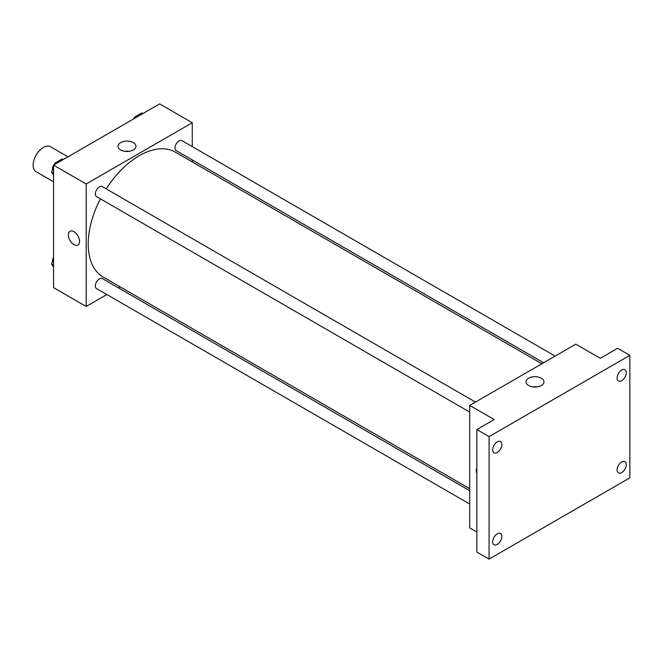 <?xml version="1.0" encoding="UTF-8"?>
<svg xmlns="http://www.w3.org/2000/svg" width="663" height="663" viewBox="0 0 663 663"><rect width="100%" height="100%" fill="white"/><g stroke="black" fill="none" stroke-linecap="round" stroke-linejoin="round"><path stroke-width="0.99" d="M67.974 156.808L50.562 146.755A14.429 8.329 120 0 0 39.449 150.625A14.429 8.329 120 0 0 33.15 165.137A14.429 8.329 120 0 0 36.133 171.742L53.554 181.795M106.859 294.538L86.19 306.472L53.554 287.626L53.554 165.137L159.634 103.892L192.27 122.738L192.27 146.606M120.144 286.872L118.395 287.875M100.395 198.85A72.126 41.645 120 0 0 88.229 244.05A72.126 41.645 120 0 0 103.171 277.068L469.711 488.689M541.837 363.763L175.289 152.142A72.126 41.645 120 0 0 106.171 188.856M192.27 159.924L192.27 161.946M86.19 306.472L86.19 183.982L192.27 122.738M555.122 356.097L181.935 140.639A5.768 3.332 120 0 0 177.493 142.18A5.768 3.332 120 0 0 174.974 147.99A5.768 3.332 120 0 0 176.167 150.634L543.585 362.752M469.711 490.703L102.293 278.576A5.768 3.332 120 0 0 97.851 280.126A5.768 3.332 120 0 0 95.331 285.935A5.768 3.332 120 0 0 96.525 288.571L469.711 504.029M469.711 412.071L96.525 196.613A5.768 3.332 -60 0 1 96.525 189.95A5.768 3.332 -60 0 1 102.293 186.618L475.479 402.076M86.19 183.982L53.554 165.137M120.641 149.962A8.984 5.188 180 0 1 118.006 146.291A8.984 5.188 180 0 1 126.989 141.103A8.984 5.188 180 0 1 135.973 146.291A8.984 5.188 180 0 1 130.429 151.081A8.984 5.188 180 0 1 120.641 149.962M79.56 241.398A7.931 4.583 60 0 1 77.919 245.028A7.931 4.583 60 0 1 69.98 240.454A7.931 4.583 60 0 1 69.98 231.288A7.931 4.583 60 0 1 76.096 233.417A7.931 4.583 60 0 1 79.56 241.398M77.919 245.028A7.931 4.583 60 0 1 69.988 240.454A7.931 4.583 60 0 1 69.988 231.288M124.81 151.321A8.984 5.188 180 0 1 129.169 151.321M476.846 532.016L469.711 527.897L469.711 405.408L575.791 344.163L600.272 358.293L617.609 348.282L629.85 355.351L629.85 477.841L489.087 559.108L476.846 552.039L476.846 429.549L494.192 419.538L469.711 405.408M489.087 559.108L489.087 436.619L476.846 429.549M489.087 436.619L629.85 355.351M528.635 385.518A8.984 5.188 180 0 1 526.008 381.847A8.984 5.188 180 0 1 534.991 376.667A8.984 5.188 180 0 1 543.975 381.847A8.984 5.188 180 0 1 538.431 386.637A8.984 5.188 180 0 1 528.635 385.518M476.846 473.473A7.931 4.583 60 0 1 476.846 468.078A7.931 4.583 60 0 0 476.846 473.465M532.812 386.877A8.984 5.188 180 0 1 537.163 386.877M621.687 380.628A6.489 3.746 -60 0 1 618.446 380.943A6.489 3.746 -60 0 1 617.452 375.747A6.489 3.746 -60 0 1 621.687 370.029A6.489 3.746 -60 0 1 624.936 369.705A6.489 3.746 -60 0 1 625.93 374.902A6.489 3.746 -60 0 1 621.687 380.628M497.25 452.473A6.489 3.746 -60 0 1 494.001 452.788A6.489 3.746 -60 0 1 493.007 447.591A6.489 3.746 -60 0 1 497.25 441.873A6.489 3.746 -60 0 1 500.499 441.55A6.489 3.746 -60 0 1 501.493 446.746A6.489 3.746 -60 0 1 497.25 452.473M497.25 544.431A6.489 3.746 -60 0 1 494.001 544.754A6.489 3.746 -60 0 1 493.007 539.549A6.489 3.746 -60 0 1 497.25 533.831A6.489 3.746 -60 0 1 500.499 533.508A6.489 3.746 -60 0 1 501.493 538.712A6.489 3.746 -60 0 1 497.25 544.431M621.687 472.586A6.489 3.746 -60 0 1 618.446 472.91A6.489 3.746 -60 0 1 617.452 467.705A6.489 3.746 -60 0 1 621.687 461.987A6.489 3.746 -60 0 1 624.936 461.663A6.489 3.746 -60 0 1 625.93 466.868A6.489 3.746 -60 0 1 621.687 472.586M53.554 174.991L51.54 172.14L53.554 166.96M54.465 164.606L55.079 163.032L62.14 158.954L63.2 159.568M53.554 173.3L51.54 172.14M56.14 163.645L55.079 163.032M53.554 165.452A5.768 3.332 120 0 0 52.493 169.239A5.768 3.332 120 0 0 52.51 169.653M54.855 163.587A5.768 3.332 120 0 0 53.827 164.979M134.108 118.627L134.713 117.053L141.783 112.967L142.843 113.58M135.774 117.666L134.713 117.053M134.498 117.608A5.768 3.332 120 0 0 133.47 119M53.554 266.957L51.54 264.098L53.554 258.926M53.554 265.258L51.54 264.098M53.554 257.418A5.768 3.332 120 0 0 52.493 261.197A5.768 3.332 120 0 0 52.51 261.62"/></g></svg>
